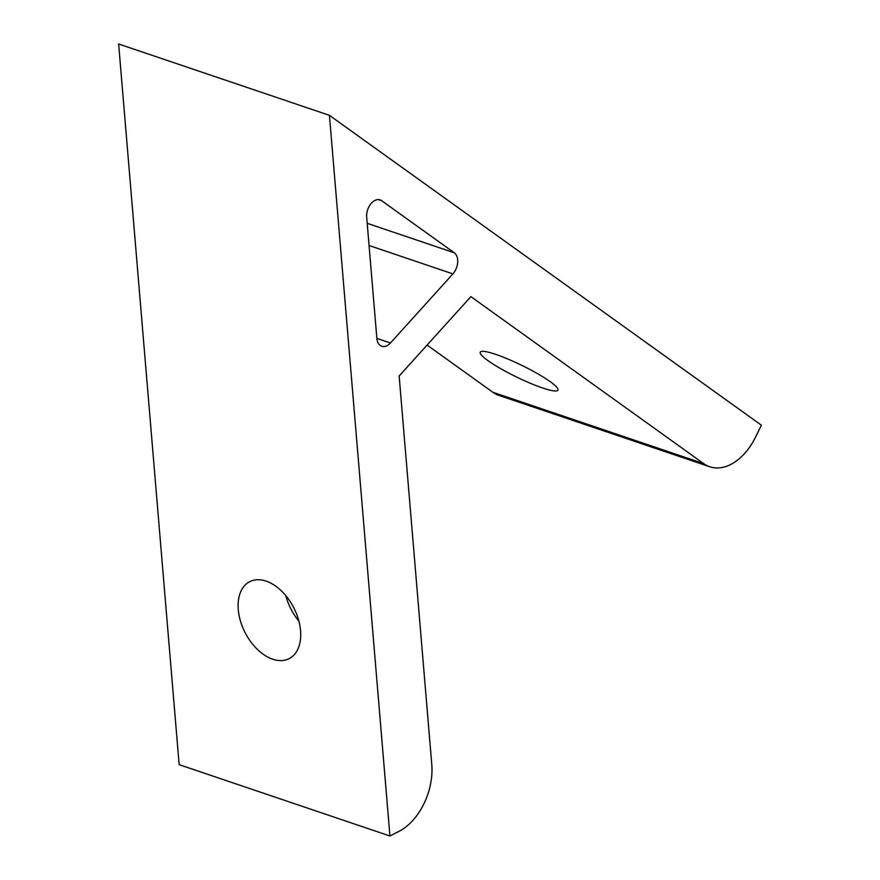 <?xml version="1.0" encoding="UTF-8"?>
<svg xmlns="http://www.w3.org/2000/svg" width="880" height="880" viewBox="0 0 880 880"><rect width="100%" height="100%" fill="white"/><g stroke="black" fill="none" stroke-linecap="round" stroke-linejoin="round"><path stroke-width="1.32" d="M390.467 342.969A13.299 8.635 -71.3 0 1 387.035 345.686A13.299 8.635 -71.3 0 1 381.766 346.28A13.299 8.635 -71.3 0 1 376.86 338.382L390.467 342.969L452.925 273.889L369.061 245.509M300.553 630.707A43.23 27.313 -117.2 0 0 281.38 590.865A43.23 27.313 -117.2 0 0 249.678 581.702A43.23 27.313 -117.2 0 0 238.282 609.631A43.23 27.313 -117.2 0 0 257.466 649.462A43.23 27.313 -117.2 0 0 289.157 658.625A43.23 27.313 -117.2 0 0 300.553 630.707M495.726 354.376A43.23 6.38 -154 0 0 480.271 352.198A43.23 6.38 -154 0 0 500.478 368.522A43.23 6.38 -154 0 0 542.52 387.948A43.23 6.38 -154 0 0 557.964 390.126A43.23 6.38 -154 0 0 537.768 373.802A43.23 6.38 -154 0 0 495.726 354.376M389.939 836L399.113 831.292A53.207 34.551 108.7 0 0 431.772 764.412L399.146 375.991L470.899 296.637L703.703 463.639A53.207 34.551 108.7 0 0 709.731 466.752A53.207 34.551 108.7 0 0 755.59 437.008L761.365 425.183L329.428 115.335L389.939 836L179.157 764.665L118.635 44L329.428 115.335M367.191 223.311L454.256 252.769L381.623 200.673A13.299 8.635 -71.3 0 0 380.116 199.892A13.299 8.635 -71.3 0 0 370.645 204.116A13.299 8.635 -71.3 0 0 366.685 217.206L376.86 338.382M454.256 252.769A13.299 8.635 -71.3 0 1 452.925 273.889M709.731 466.752L498.949 395.406A53.207 34.551 -71.3 0 1 492.921 392.293L703.703 463.639M427.097 345.081L492.921 392.293M298.892 621.137A43.23 27.313 62.8 0 1 285.813 595.65M381.623 200.673L378.444 199.595"/></g></svg>
